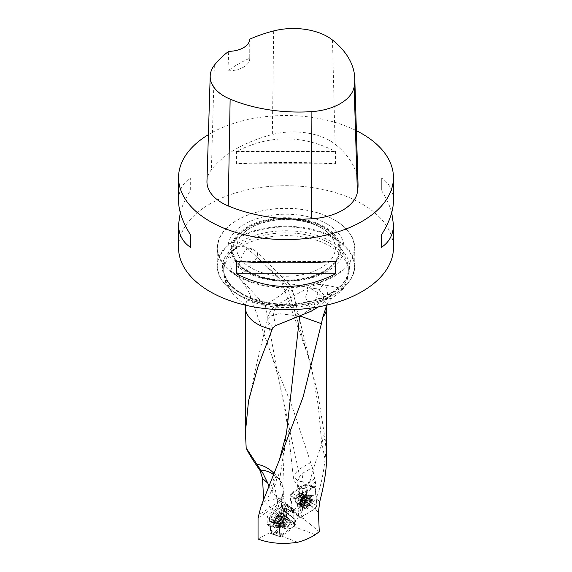 <?xml version="1.0" encoding="UTF-8"?>
<svg xmlns="http://www.w3.org/2000/svg" width="572" height="572" viewBox="0 0 572 572"><rect width="100%" height="100%" fill="white"/><g stroke="black" fill="none" stroke-linecap="round" stroke-linejoin="round"><path stroke-width="0.43" stroke-dasharray="2.86 2.15" d="M325.175 439.132L324.26 433.748L322.465 440.697L325.175 439.132L326.612 457.593M324.26 433.748L318.297 395.903L309.302 359.352L282.504 284.034A40.612 23.445 180 0 1 326.612 307.393M273.53 472.901L276.112 475.225L282.604 484.648L282.79 486.486L280.945 486.936L279.737 479.121L278.149 473.981C277.191 472.687 274.481 479.286 273.952 481.81L277.642 502.552L259.273 514.543M299.993 315.994L327.277 297.833L331.467 298.691L342.549 289.882L342.127 288.502L341.005 288.51C337.559 289.382 333.147 292.642 327.77 298.298L318.497 306.864M261.19 505.834C268.59 498.241 272.844 490.233 273.952 481.81M314.657 478.943L312.369 467.617L302.016 473.602L303.596 485.328L314.657 478.943L315.465 482.01L315.773 486.407L305.698 484.105L307.3 501.351C297.64 497.969 287.337 497.082 276.39 498.698L263.735 501.451L263.62 499.313M312.369 467.617L291.97 406.077L271.729 355.541L250.393 296.117C248.498 290.218 244.08 283.562 237.13 276.14C230.394 270.163 228.342 263.02 230.974 254.712C233.891 248.77 237.544 245.917 241.942 246.153L245.602 247.447L252.545 253.053A17.189 6.077 105.5 0 0 249.864 248.241A17.189 6.077 105.5 0 0 241.363 257.564A17.189 6.077 105.5 0 0 237.973 276.369L265.272 305.562L277.921 375.346L298.269 469.705L293.207 476.497L298.026 480.802C301.308 481.874 305.255 482.16 309.867 481.653L306.706 487.108A11.211 6.928 66.6 0 1 302.066 488.331L298.999 486.843L297.376 483.748L298.577 478.628L300.085 475.775L302.016 473.602M301.215 497.254L299.621 496.303A3.439 1.873 174.1 0 1 298.627 495.152A3.439 1.873 174.1 0 1 299.621 493.643L299.892 496.274L299.042 497.19L298.942 498.219L301.308 517.646L303.432 518.668L301.458 497.461L299.485 493.4L298.827 487.995C298.999 486.786 299.292 486.5 299.714 487.122A16.76 5.97 174 0 1 303.217 485.085M310.76 462.491L298.269 469.705A17.189 9.924 60 0 0 300.085 475.775M283.555 525.596A4.726 2.56 117.1 0 0 283.555 525.797A4.726 2.56 117.1 0 0 284.534 527.763A4.726 2.56 117.1 0 0 288.96 524.717A4.726 2.56 117.1 0 0 288.839 519.34A4.726 2.56 117.1 0 0 285.442 520.813A4.726 2.56 117.1 0 0 283.555 525.596M258.043 539.024L269.155 532.982L268.847 525.968L279.493 528.893L279.808 536.086L295.667 524.939L295.452 520.127L285.907 512.483A2.152 1.208 126.6 0 0 285.557 511.654A2.152 1.208 126.6 0 0 285.085 511.504L285.178 511.575A2.152 1.137 -51.3 0 1 285.642 511.718A2.152 1.137 -51.3 0 1 285.907 512.483L286.164 518.926L295.667 524.939M279.493 528.893L277.913 526.976L267.267 524.052L266.974 517.388L268.311 514.686L275.397 509.602L286.157 515.036L279.072 520.12L268.311 514.686M266.974 517.388L277.735 522.822L277.913 526.976M277.735 522.822L279.072 520.12M286.157 515.036L288.553 511.525L277.792 506.091L283.347 502.102L284.12 502.209L284.491 510.696L293.872 518.211L293.5 509.723L284.12 502.209L283.905 497.147A3.439 2.095 177.5 0 1 283.047 498.612L283.204 502.209M283.347 502.102L292.02 509.044L288.553 511.525M292.02 509.044L293.171 508.901L293.5 509.723M293.872 518.211L295.452 520.127M276.39 498.698L294.387 509.373L291.699 510.81L301.308 517.646M291.699 510.81L290.133 495.667L299.492 500.092M284.491 510.696L282.911 512.147L285.878 512.462M282.911 512.147L283.183 518.318L286.164 518.926M326.104 449.12L325.046 459.252C323.495 473.38 320.985 485.263 317.517 494.909A16.76 4.34 168.7 0 1 308.329 495.259L311.082 502.859L307.286 503.224L305.605 502.616L301.458 497.461M319.29 531.738L303.432 518.668M258.043 517.889L276.398 505.913A9.316 5.041 117.1 0 0 282.539 495.066L283.14 492.342L282.661 495.624A16.981 9.86 54.4 0 1 281.209 497.854L282.075 517.731L283.183 518.318M269.155 532.982L279.808 536.086M287.351 513.284L276.598 507.85L277.792 506.091M276.598 507.85L275.397 509.602M278.707 527.935L267.825 524.982L267.267 524.052M268.053 525.01L268.847 525.968M299.349 502.473A4.726 2.96 115.5 0 0 302.388 496.389A4.726 2.96 115.5 0 0 301.094 494.187A4.726 2.96 115.5 0 0 296.389 497.182A4.726 2.96 115.5 0 0 297.025 502.724A4.726 2.96 115.5 0 0 299.349 502.473M294.387 509.373L307.3 501.351M299.349 496.689L291.448 492.957L305.698 484.105M291.448 492.957L290.133 495.667M334.62 237.916A68.762 39.697 0 0 0 259.688 229.308A68.762 39.697 0 0 0 217.238 265.987A68.762 39.697 0 0 0 228.235 287.523A68.762 39.697 0 0 0 343.765 287.523A68.762 39.697 0 0 0 354.762 265.987A68.762 39.697 0 0 0 334.62 237.916M334.62 220.02L334.62 220.02A68.762 39.697 180 0 1 354.762 248.091A68.762 39.697 180 0 1 286 287.787A68.762 39.697 180 0 1 217.238 248.091A68.762 39.697 180 0 1 237.38 220.02A68.762 39.697 180 0 1 334.62 220.02L334.32 219.841A68.333 39.454 0 0 0 237.68 219.841A68.333 39.454 0 0 0 237.68 275.632A68.333 39.454 0 0 0 334.32 275.632A68.333 39.454 0 0 0 334.32 219.841L334.62 220.02M334.327 238.524A68.347 39.461 180 0 1 343.414 287.838A68.347 39.461 180 0 1 237.673 294.33A68.347 39.461 180 0 1 228.585 287.838A68.347 39.461 180 0 1 243.05 235.728A68.347 39.461 180 0 1 334.327 238.524M266.581 266.209L286.865 285.035L281.91 282.647L266.581 266.209L252.545 253.053M281.91 282.647L282.504 284.034M326.726 305.141L331.467 298.691M178.557 247.74A107.443 62.033 180 0 1 244.88 190.426A107.443 62.033 180 0 1 361.976 203.875A107.443 62.033 180 0 1 393.443 247.74M208.401 134.649A107.443 62.033 180 0 1 356.385 130.688M335.564 163.749L335.564 151.473C302.524 134.649 269.476 134.649 236.436 151.473L236.436 163.749C269.476 162.055 302.524 162.055 335.564 163.749L236.436 163.749M393.443 200.793C393.364 190.733 389.325 183.097 381.331 177.892L381.331 190.176C386.314 198.084 389.782 205.57 391.727 212.648M180.273 212.648C182.218 205.57 185.685 198.084 190.669 190.176L190.669 177.892C182.675 183.097 178.636 190.733 178.557 200.793M206.964 181.303A51.573 29.773 180 0 1 211.397 169.748A120.335 69.477 180 0 1 272.351 134.499A51.573 29.773 180 0 1 335.106 144.208A120.335 69.477 180 0 1 358.022 183.769M249.742 39.196L249.749 58.23A117.696 67.954 0 0 0 227.942 70.828L228.7 51.351M227.942 70.828A21.486 12.405 0 0 0 249.749 58.423A21.486 12.405 0 0 0 249.749 58.23M236.436 151.473L335.564 151.473M381.331 177.892L381.331 190.176M335.564 261.54L236.436 261.54M190.669 190.176L190.669 177.892M315.773 486.407L299.892 496.274M284.491 511.132L294.666 519.169M285.085 511.504L283.633 511.132L285.557 511.654L295.152 519.333M317.517 494.909L315.873 498.169C314.228 500.865 312.634 502.43 311.082 502.859M315.465 482.01L304.411 488.395C302.338 489.475 300.8 489.117 299.807 487.323L299.714 487.122M298.942 498.219L298.827 487.995A16.76 5.97 174 0 0 298.041 490.125L297.368 483.748M268.897 485.807A12.949 5.448 -113.3 0 0 270.134 488.166L272.093 491.427A14.05 5.913 -113.3 0 0 281.209 497.854M282.075 517.731L263.735 501.451M297.697 542.277L280.53 535.699M293.5 526.397L315.165 534.698M298.984 516.28L293.393 523.773M272.923 327.792L267.238 320.442L271.014 315.923L279.086 313.613L299.692 316.109M275.389 325.747L273.123 312.398L278.178 304.068L289.139 305.112L299.699 315.894M311.182 311.24L305.62 297.125L308.344 288.002L317.317 288.796L327.277 297.833A21.486 5.884 -78.4 0 0 324.524 284.877A21.486 21.486 0 0 0 308.344 288.002M251.716 299.02L265.272 305.562L274.531 307.357L284.298 305.005L291.248 299.335L292.993 292.263A17.189 17.189 0 0 0 289.575 284.656L287.852 288.116L281.181 294.63L265.272 305.562M237.13 276.14L237.973 276.369L252.667 264.1L257.293 257.021L257.543 252.774A17.189 17.189 0 0 0 249.864 248.241L243.172 246.389M289.575 284.656L286.865 285.035L292.993 292.263M322.465 440.697L321.836 444.38C316.909 457.343 312.92 469.769 309.867 481.653M261.411 261.418L254.426 254.962M252.681 253.189L257.522 252.76M282.561 494.637A21.486 18.261 169.9 0 1 277.642 502.552A21.486 13.142 -123.1 0 1 276.398 505.913M273.452 474.531A21.486 18.783 174.6 0 1 273.702 474.724L276.376 476.705A21.486 18.261 169.9 0 1 283.047 487.137L283.047 487.137A21.486 18.261 169.9 0 1 283.111 492.249M275.139 521.5A4.726 2.56 117.1 0 0 279.98 521.378A4.726 2.56 117.1 0 0 279.694 514.886A4.726 2.56 117.1 0 0 275.139 521.5M282.296 523.444L279.293 521.907L278.428 522.779A4.447 2.41 117.1 0 0 280.895 519.19A4.447 2.41 117.1 0 0 280.745 515.665A4.447 2.41 117.1 0 0 278.114 515.729A4.447 2.41 117.1 0 0 275.647 519.319A4.447 2.41 117.1 0 0 275.797 522.844A4.447 2.41 117.1 0 0 278.428 522.779L280.466 524.038A3.403 1.838 117.1 0 0 282.718 522.429L282.296 523.444L280.945 524.41M284.935 517.245A6.664 3.604 117.1 0 0 284.527 515.508A6.664 3.604 117.1 0 0 283.555 514.471A6.664 3.604 117.1 0 0 278.671 516.68A6.664 3.604 117.1 0 0 276.119 523.566A6.664 3.604 117.1 0 0 277.492 526.34A6.664 3.604 117.1 0 0 278.9 526.519A6.664 3.604 117.1 0 0 284.935 517.245M274.46 522.715A6.664 3.604 117.1 0 0 275.833 525.489A6.664 3.604 117.1 0 0 282.075 521.199A6.664 3.604 117.1 0 0 281.896 513.627A6.664 3.604 117.1 0 0 277.012 515.83A6.664 3.604 117.1 0 0 274.46 522.715M280.974 516.731L283.984 518.268L284.005 519.898L281.031 518.375L284.162 519.891L283.455 521.793L280.437 520.248L281.045 518.368L280.745 515.665L279.065 515.93L282.511 517.76A3.403 1.838 117.1 0 0 280.266 519.369A3.403 1.838 117.1 0 0 279.236 522.515A3.403 1.838 117.1 0 0 280.466 524.038L279.207 524.653L278.821 521.907L280.68 518.354L282.039 517.446M283.44 521.786L280.416 520.277L279.329 521.857L282.296 523.373M280.745 515.665L280.237 515.815L283.247 517.353L283.769 517.145L283.984 518.268M278.114 515.729L279.022 515.851L278.114 515.729L277.677 516.816L280.68 518.354M282.225 517.696L279.065 515.93M276.512 518.468L279.536 520.012L276.533 518.475L275.647 519.319L275.918 520.363L279.022 521.914M280.68 518.425L277.706 516.902L276.619 518.489L279.594 520.005M275.69 520.298L278.929 521.893M278.972 521.9L276.004 520.384L275.954 522.987M275.797 522.844L279.779 524.374M276.812 522.858L277.942 522.658L280.752 524.095M280.223 515.901L283.197 517.417L282.511 517.76A3.403 1.838 117.1 0 1 283.741 519.283A3.403 1.838 -62.9 0 1 282.718 522.429L283.39 521.793M276.726 522.908L279.729 524.445M275.99 521.993L279 523.53M279.022 515.851L282.032 517.381M310.603 500.3A4.726 2.96 -64.5 0 1 305.963 506.821A4.726 2.96 -64.5 0 1 305.255 499.992A4.726 2.96 -64.5 0 1 310.603 500.3M307.657 506.084L306.685 505.913L307.657 506.084A4.447 2.781 -64.5 0 1 304.754 505.913A4.447 2.781 -64.5 0 1 304.368 502.202A4.447 2.781 -64.5 0 1 306.892 498.662A4.447 2.781 -64.5 0 1 309.795 498.827A4.447 2.781 -64.5 0 1 310.181 502.538A4.447 2.781 -64.5 0 1 307.657 506.084L308.122 505.019L305.298 503.675L305.698 502.638A3.403 2.124 -64.5 0 1 303.303 504.132L303.954 504.804L305.298 503.675M300.464 504.275A6.664 4.168 -64.5 0 1 305.956 495.202A6.664 4.168 -64.5 0 1 308.022 495.345A6.664 4.168 -64.5 0 1 309.852 498.448A6.664 4.168 -64.5 0 1 307.507 505.348A6.664 4.168 -64.5 0 1 302.295 507.378A6.664 4.168 -64.5 0 1 300.879 505.862A6.664 4.168 -64.5 0 1 300.464 504.275M311.411 499.192A6.664 4.168 -64.5 0 1 309.073 506.091A6.664 4.168 -64.5 0 1 303.854 508.122A6.664 4.168 -64.5 0 1 302.953 500.314A6.664 4.168 -64.5 0 1 309.581 496.088A6.664 4.168 -64.5 0 1 311.411 499.192M304.476 504.804L304.368 502.202L304.862 501.172L302.016 499.814L301.351 501.744L301.852 502.416A3.403 2.124 115.5 0 0 303.303 504.132L302.517 504.483L305.341 505.834L304.754 505.913L304.476 504.804L301.644 503.46L301.98 504.676L302.517 504.483M301.566 501.766L304.297 503.088L301.465 501.744M304.754 505.913L306.642 505.827L303.846 504.497M303.596 504.197L306.642 505.827M303.203 498.183L306.027 499.535L307.464 498.641L304.54 497.054L302.795 499.213A3.403 2.124 -64.5 0 1 305.191 497.726A3.403 2.124 -64.5 0 1 306.642 499.442A3.403 2.124 -64.5 0 1 305.698 502.638L306.485 502.044L307.143 500.114L306.642 499.442L306.849 498.398L306.513 497.182L305.191 497.726L304.633 497.297M304.483 504.718L301.687 503.389L301.852 502.416A3.403 2.124 -64.5 0 1 302.795 499.213L302.095 499.821L304.883 501.151L305.999 499.592L303.203 498.262M306.892 498.662L307.464 498.641M304.905 497.654L307.536 498.913L309.795 498.827L310.081 501.515M307.028 500.114L309.852 501.465L310.181 502.538L309.288 503.381L306.463 502.037M306.928 500.092L309.767 501.437L306.971 500.107M305.291 503.596L308.086 504.926L309.202 503.367L306.406 502.037M306.685 505.913L303.861 504.561M309.681 499.742L306.849 498.398M308.808 498.72L305.977 497.375M302.095 499.821L304.847 501.165M251.051 267.918A49.428 28.536 180 0 1 240.876 236.086A49.428 28.536 180 0 1 286 219.205A49.428 28.536 180 0 1 331.124 236.086A49.428 28.536 180 0 1 314.028 271.242A49.428 28.536 180 0 1 251.051 267.918M327.077 224.024A58.094 33.541 0 0 0 229.887 239.06A58.094 33.541 0 0 0 301.036 280.137A58.094 33.541 0 0 0 327.077 224.024M286.922 517.095L294.716 523.716L294.687 524.817L287.201 520.763L287.287 517.653L286.558 516.616L294.716 523.716L286.558 516.616L286.2 508.379L293.622 513.241L286.2 508.379M294.394 523.166L293.665 513.47M287.201 520.763L286.736 521.85L294.222 525.911L291.377 529.043L283.19 525.754L276.112 530.873L274.882 532.575L271.993 534.169L270.477 530.401L270.077 521.936L269.34 520.899L269.891 516.702L273.645 512.612L280.523 507.679L281.753 505.977L284.734 504.433L286.157 508.151M286.736 521.85L279.551 528.406C276.741 529.558 274.238 534.305 271.764 533.926L270.256 526.054C270.806 522.236 268.282 520.806 269.891 516.702L277.084 510.145C279.894 508.994 282.389 504.247 284.863 504.626L286.379 512.498C285.828 516.316 288.352 517.746 286.736 521.85L283.19 525.754M282.99 525.94L291.169 529.229L283.476 534.748L276.112 530.873M274.882 532.575L282.296 536.307L281.417 536.843L272.408 534.084M271.764 533.926L280.78 536.693L279.744 533.862L270.477 530.401M270.434 530.173L279.701 533.64L279.3 524.417L270.077 521.936L269.34 520.899L278.657 523.387L278.686 522.286L269.426 517.796M269.891 516.702L279.15 521.192L281.996 518.06L273.445 512.798M273.645 512.612L282.196 517.874L289.89 512.362L280.523 507.679M281.753 505.977L291.069 510.796L291.949 510.26L284.227 504.468M284.863 504.626L292.592 510.41L293.622 513.241M290.24 520.999A5.37 2.91 117.1 0 0 289.132 518.768A5.37 2.91 117.1 0 0 285.192 520.549A5.37 2.91 117.1 0 0 283.133 526.104A5.37 2.91 117.1 0 0 284.241 528.335A5.37 2.91 117.1 0 0 288.181 526.555A5.37 2.91 117.1 0 0 290.24 520.999M294.222 525.911L294.687 524.817M292.592 510.41L291.949 510.26M291.069 510.796L289.89 512.362M279.15 521.192L278.686 522.286M278.657 523.387L279.3 524.417L278.657 523.387M280.78 536.693L281.417 536.843M282.296 536.307L283.476 534.748M273.266 522.901A7.636 4.133 117.1 0 0 277.828 525.797A7.636 4.133 117.1 0 0 283.312 515.057A7.636 4.133 117.1 0 0 277.792 513.42A7.636 4.133 117.1 0 0 273.266 522.901M269.705 521.457L278.979 523.938M281.109 506.849L290.454 511.597M275.525 531.703L282.918 535.506M305.87 486.579L307.357 500.95L306.049 503.632L293.915 511.168L292.592 511.153L290.762 495.967L292.063 493.278L304.204 485.742L305.019 485.521L305.87 486.579L315.086 487.566L316.945 505.562L307.357 500.95M306.049 503.632L315.637 508.243L300.443 517.681C305.655 513.349 313.435 511.897 316.945 505.562L316.016 496.56C315 493.593 316.595 486.622 313.413 486.729C308.201 491.062 300.429 492.513 296.918 498.856L297.848 507.85C298.856 510.817 297.261 517.789 300.443 517.681L293.915 511.168M292.249 510.331L298.777 516.845L296.918 498.856L290.762 495.967M292.063 493.278L298.219 496.167L313.413 486.729L304.204 485.742M295.274 500.807A5.37 3.361 -64.5 0 1 297.161 495.238A5.37 3.361 -64.5 0 1 301.365 493.607A5.37 3.361 -64.5 0 1 302.845 496.103A5.37 3.361 -64.5 0 1 300.958 501.673A5.37 3.361 -64.5 0 1 296.746 503.31A5.37 3.361 -64.5 0 1 295.274 500.807M312.305 498.863A7.636 4.776 -64.5 0 1 307.4 508.687A7.636 4.776 -64.5 0 1 301.515 505.09A7.636 4.776 -64.5 0 1 305.755 496.189A7.636 4.776 -64.5 0 1 312.305 498.863M298.219 496.167L296.918 498.856M298.777 516.845L299.12 517.667L300.443 517.681M315.637 508.243L316.945 505.562M315.086 487.566L314.235 486.507L313.413 486.729M286.508 433.111L279.737 479.121M245.388 307.393A40.612 23.445 180 0 1 250.393 296.117M327.77 298.298A62.319 35.979 180 0 1 260.703 304.476A62.319 35.979 180 0 1 223.681 271.6A62.319 35.979 180 0 1 230.974 254.712M301.866 517.982L299.621 496.303A25.783 16.13 -64.5 0 1 299.485 493.4M308.001 503.203L318.404 512.34M283.426 511.189L282.661 495.624M282.539 495.066A22.351 12.091 -62.9 0 1 283.047 498.612M241.034 293.429A63.592 36.715 0 0 0 330.966 293.429A63.592 36.715 0 0 0 330.966 241.506A63.592 36.715 0 0 0 241.034 241.506A63.592 36.715 0 0 0 241.034 293.429M241.942 246.153A62.319 35.979 180 0 1 330.065 246.16A62.319 35.979 180 0 1 348.319 271.6A62.319 35.979 180 0 1 341.005 288.51M330.065 243.386A62.319 35.979 180 0 1 348.319 268.826A62.319 35.979 180 0 1 286 304.805A62.319 35.979 180 0 1 223.681 268.826A62.319 35.979 180 0 1 262.155 235.585A62.319 35.979 180 0 1 330.065 243.386M332.489 40.033L335.106 144.208M214.357 65.237L211.397 169.748M273.673 30.931L272.351 134.499M319.769 501.594L315.873 498.169M299.807 487.323A22.351 13.978 115.5 0 0 299.621 493.643M282.732 495.423A25.783 13.95 117.1 0 1 282.747 495.667A3.439 2.095 177.5 0 1 283.905 497.147L283.14 492.349M313.542 310.003A21.486 5.884 -78.4 0 1 324.524 284.877L342.135 288.495M286.865 285.035L311.325 367.245L318.204 405.326L321.836 444.38M304.411 488.395A16.76 9.674 60 0 1 303.596 485.328M306.706 487.108L308.329 495.259L302.617 493.622L302.066 488.331M307.286 503.224A17.189 12.048 -74 0 1 302.617 493.622A16.76 5.97 174 0 1 298.041 490.125C298.663 495.352 301.179 499.52 305.598 502.616M325.046 459.252L321.957 443.736M273.638 474.074L273.702 474.724A21.486 8.823 -53.5 0 1 273.452 479.629A21.486 8.823 -53.5 0 1 270.134 488.166M272.093 491.427A21.486 8.823 126.5 0 0 276.133 481.61A21.486 8.823 126.5 0 0 276.376 476.705L276.112 475.225M281.631 524.81A4.726 2.56 117.1 0 0 282.604 526.776A4.726 2.56 117.1 0 0 287.037 523.73A4.726 2.56 117.1 0 0 286.908 518.354A4.726 2.56 117.1 0 0 283.44 519.919A4.726 2.56 117.1 0 0 281.631 524.81M285.428 518.132A5.877 3.182 -62.9 0 1 280.108 526.319A5.877 3.182 -62.9 0 1 277.649 523.716A5.877 3.182 -62.9 0 1 280.602 516.873A5.877 3.182 -62.9 0 1 285.07 516.602A5.877 3.182 -62.9 0 1 285.428 518.132M277.971 522.829L280.938 524.345M276.069 521.936L279.043 523.452M280.966 516.823L283.934 518.339M300.057 503.482A5.877 3.675 115.5 0 0 300.422 504.883A5.877 3.675 115.5 0 0 305.355 505.341A5.877 3.675 115.5 0 0 308.344 498.334A5.877 3.675 115.5 0 0 304.905 495.466A5.877 3.675 115.5 0 0 300.057 503.482M304.504 497.397A4.726 2.96 -64.5 0 1 302.845 502.295A4.726 2.96 -64.5 0 1 299.142 503.732A4.726 2.96 -64.5 0 1 298.505 498.191A4.726 2.96 -64.5 0 1 303.21 495.195A4.726 2.96 -64.5 0 1 304.504 497.397M305.362 505.755L302.567 504.418M309.602 499.799L306.807 498.469M307.443 498.691L304.647 497.361M308.723 498.77L305.927 497.44M304.318 503.081L301.523 501.751M248.42 271.192A53.146 30.688 180 0 1 272.243 219.855A53.146 30.688 180 0 1 337.337 257.436A53.146 30.688 180 0 1 248.42 271.192M247.883 271.5A53.911 31.124 0 0 0 338.073 257.55A53.911 31.124 0 0 0 272.05 219.426A53.911 31.124 0 0 0 247.883 271.5M247.276 271.664A54.769 31.617 180 0 1 247.276 226.948A54.769 31.617 180 0 1 324.724 226.948A54.769 31.617 180 0 1 324.724 271.664A54.769 31.617 180 0 1 247.276 271.664M274.653 523.13A7.043 3.811 117.1 0 0 276.262 526.133A7.043 3.811 117.1 0 0 282.711 521.521A7.043 3.811 117.1 0 0 282.668 513.599A7.043 3.811 117.1 0 0 277.449 515.729A7.043 3.811 117.1 0 0 274.653 523.13M279.844 524.424A5.37 2.91 117.1 0 0 280.959 526.662A5.37 2.91 117.1 0 0 285.993 523.194A5.37 2.91 117.1 0 0 285.843 517.088A5.37 2.91 117.1 0 0 281.91 518.868A5.37 2.91 117.1 0 0 279.844 524.424M275.904 523.452A6.657 3.604 117.1 0 0 279.007 526.333A6.657 3.604 117.1 0 0 283.512 521.929A6.657 3.604 117.1 0 0 284.434 515.701A6.657 3.604 117.1 0 0 279.408 515.558A6.657 3.604 117.1 0 0 275.904 523.452M274.853 523.223A7.028 3.804 117.1 0 0 276.462 526.211A7.028 3.804 117.1 0 0 282.89 521.614A7.028 3.804 117.1 0 0 282.854 513.713A7.028 3.804 117.1 0 0 277.649 515.837A7.028 3.804 117.1 0 0 274.853 523.223M310.953 498.677A7.043 4.404 -64.5 0 1 308.358 506.12A7.043 4.404 -64.5 0 1 302.745 508A7.043 4.404 -64.5 0 1 302.016 499.864A7.043 4.404 -64.5 0 1 308.794 495.302A7.043 4.404 -64.5 0 1 310.953 498.677M305.934 497.576A5.37 3.361 -64.5 0 1 304.047 503.146A5.37 3.361 -64.5 0 1 299.835 504.776A5.37 3.361 -64.5 0 1 299.113 498.484A5.37 3.361 -64.5 0 1 304.454 495.08A5.37 3.361 -64.5 0 1 305.934 497.576M309.745 498.405A6.657 4.161 -64.5 0 1 306.134 506.52A6.657 4.161 -64.5 0 1 300.6 505.348A6.657 4.161 -64.5 0 1 305.377 495.316A6.657 4.161 -64.5 0 1 309.745 498.405M310.76 498.598A7.028 4.397 -64.5 0 1 308.172 506.02A7.028 4.397 -64.5 0 1 302.574 507.9A7.028 4.397 -64.5 0 1 301.844 499.785A7.028 4.397 -64.5 0 1 308.608 495.23A7.028 4.397 -64.5 0 1 310.76 498.598M279.315 460.181L278.464 462.326M342.557 289.89C346.353 284.162 348.276 278.063 348.319 271.6L348.319 268.826C350.407 291.548 303.496 311.204 264.536 301.902C238.452 295.381 224.832 284.356 223.681 268.826L223.681 271.6L225.59 282.303L234.191 295.838L245.631 305.226M246.668 305.934L244.437 303.568L245.095 305.098M217.238 248.091L217.238 265.987M354.762 248.091L354.762 265.987M326.905 305.098L327.534 303.618M249.749 49.914L249.749 58.423M278.5 527.92L267.853 524.989M293.236 508.958L284.155 501.68M278.914 527.949L268.261 525.024M294.18 519.004L284.699 511.411M284.734 511.439L283.805 511.118M248.541 400.822L257.336 361.018L267.317 319.955M286.508 433.09L284.141 452.659L282.79 486.486M277.878 304.232A21.486 21.486 0 0 0 267.231 320.442M308.708 287.78L278.178 304.068M271.721 355.562L277.921 375.346L284.148 405.82L288.245 430.552L293.164 476.176M293.2 476.497A17.189 17.189 0 0 0 298.999 486.843M292.885 291.77L309.295 359.316M289.532 284.613L257.543 252.767M283.197 493.686A21.486 21.486 0 0 0 283.047 487.137L282.604 484.648M278.9 526.519L282.604 526.776L284.534 527.763M284.527 515.508L286.908 518.354L288.839 519.34M275.833 525.489L277.492 526.34M281.896 513.627L283.555 514.471M281.016 524.631L277.928 523.058M276.047 523.037L279.207 524.653M275.768 520.348L278.821 521.907M278.879 515.587L281.967 517.159M281.024 518.382L283.955 519.876M280.602 515.529L283.769 517.145M281.117 518.332L284.162 519.891M280.437 520.255L283.455 521.793M297.025 502.724L299.142 503.732L300.879 505.862M301.094 494.187L303.21 495.195L305.956 495.202M309.581 496.088L308.022 495.345M303.854 508.122L302.295 507.378M303.954 504.804L306.864 506.191M309.316 503.396L306.485 502.044M310.003 501.472L307.143 500.114M309.488 498.598L306.513 497.182M307.443 498.434L304.54 497.054M304.218 503.11L301.351 501.744M304.947 506.084L301.98 504.676M240.876 236.086C244.83 230.995 251.287 226.855 260.253 223.666C272.193 219.705 284.92 218.647 298.434 220.492C309.13 222.136 317.875 225.332 324.667 230.073L331.124 236.086M269.634 521.449L278.943 523.938M292.471 510.231L284.749 504.447M281.031 536.936L272.015 534.177M287.144 517.181L294.566 523.244M279.014 523.945L269.784 521.464M294.222 523.087L286.708 517.016M284.241 528.335L280.959 526.662L276.262 526.133L277.828 525.797M289.132 518.768L285.843 517.088L282.854 513.713L283.312 515.057M292.592 511.153L299.12 517.667M305.019 485.521L314.235 486.507M296.746 503.31L300.6 505.348L302.745 508C301.787 506.821 301.38 505.848 301.515 505.09M301.365 493.607L305.377 495.316L308.794 495.302C307.278 495.302 306.263 495.602 305.755 496.189"/><path stroke-width="0.86" d="M321.4 323.666L322.73 317.403A40.612 23.445 180 0 0 326.612 307.393L326.612 457.593C326.548 469.598 324.267 484.262 319.769 501.594L318.404 512.34L319.29 531.738L315.165 534.698C310.246 537.93 304.426 540.461 297.697 542.277C282.804 544.465 269.584 543.379 258.043 539.024L258.043 517.889L261.19 505.834L278.45 462.298L303.11 396.989L321.4 323.666L299.699 315.894M262.534 478.457L260.003 470.47C252.774 460.088 248.169 452.602 246.189 448.005L260.746 470.127A15.515 1.73 -132.4 0 0 262.748 472.915L267.803 483.161L262.534 478.457L263.62 499.313M246.189 448.005L245.402 432.318L248.548 400.8L258.015 366.545L272.136 329.429A40.612 23.445 180 0 1 245.388 307.393L245.388 432.303M318.497 306.864L311.182 311.24L275.389 325.747L272.923 327.792L272.136 329.429M322.73 317.403L326.726 305.141M391.727 212.648L393.443 224.496L393.443 247.74A107.443 62.033 180 0 1 286 309.767A107.443 62.033 180 0 1 178.557 247.74L178.557 224.496L180.273 212.648M356.385 130.688A107.443 62.033 180 0 1 361.976 133.691A107.443 62.033 180 0 1 393.443 177.556A107.443 62.033 180 0 1 286 239.589A107.443 62.033 180 0 1 178.557 177.556A107.443 62.033 180 0 1 208.401 134.649M236.436 273.824L236.436 261.54C269.476 263.242 302.524 263.242 335.564 261.54L335.564 273.824C302.524 290.647 269.476 290.647 236.436 273.824L335.564 273.824M393.443 224.496C393.364 234.556 389.325 242.192 381.331 247.404L381.331 235.121C389.325 222.372 393.364 210.932 393.443 200.793L393.443 177.556M178.557 177.556L178.557 200.793C178.636 210.932 182.675 222.372 190.669 235.121L190.669 247.404C182.675 242.192 178.636 234.556 178.557 224.496M354.783 78.528L358.022 183.769A120.335 69.477 180 0 1 357.371 192.335A51.573 29.773 180 0 1 311.454 218.804A120.335 69.477 180 0 1 228.235 205.934A51.573 29.773 180 0 1 206.964 181.303L210.203 76.069A48.334 27.906 180 0 1 214.357 65.237A117.096 67.603 180 0 1 228.7 51.351A21.486 12.405 180 0 0 249.742 39.196A117.096 67.603 180 0 1 273.673 30.931A48.334 27.906 180 0 1 332.489 40.033A117.096 67.603 180 0 1 354.783 78.528A117.096 67.603 180 0 1 354.147 86.865A48.334 27.906 180 0 1 311.118 111.669A117.096 67.603 180 0 1 230.137 99.142A48.334 27.906 180 0 1 210.203 76.069M381.331 235.121L381.331 247.404M190.669 247.404L190.669 235.121M267.803 483.161A12.949 5.448 -113.3 0 0 268.897 485.807M257.007 464.285C263.156 465.301 268.661 468.168 273.53 472.901L273.938 473.337M260.746 470.127A21.486 18.783 174.6 0 1 273.452 474.531M299.692 316.109L286.508 433.111L279.315 460.181M354.147 86.865L357.371 192.335M311.118 111.669L311.454 218.804M230.137 99.142L228.235 205.934M260.003 470.47L262.748 472.915M273.53 472.901L273.638 474.074M245.631 305.226L246.668 305.934M245.388 307.393L245.095 305.098M326.612 307.393L326.905 305.098"/></g></svg>
